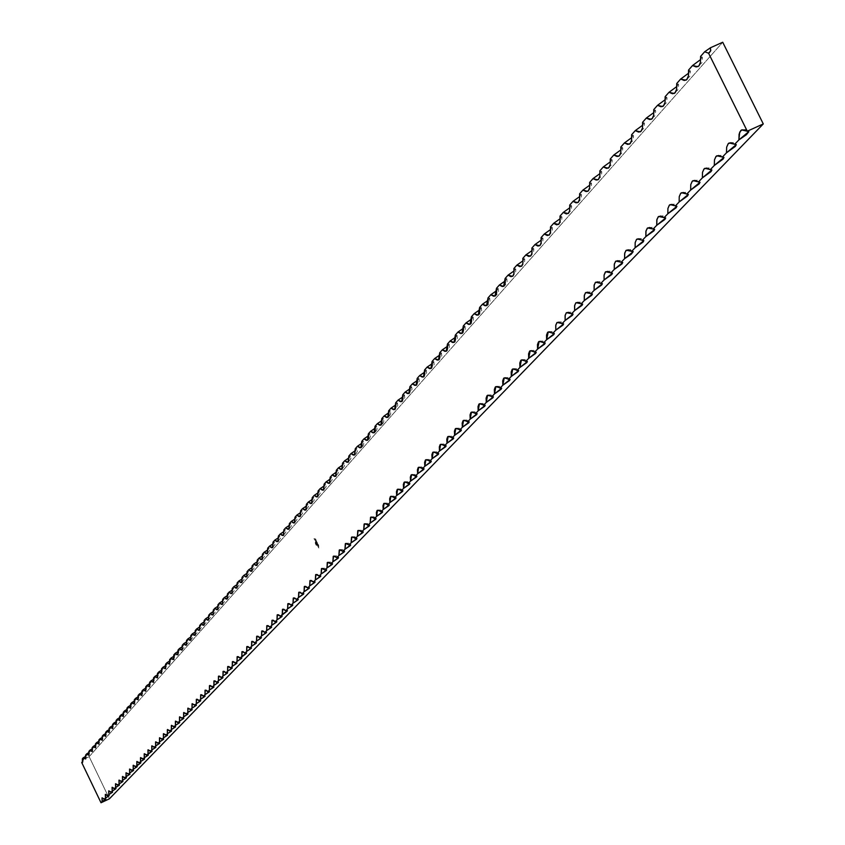 <?xml version="1.0" encoding="UTF-8"?>
<svg xmlns="http://www.w3.org/2000/svg" width="845" height="845" viewBox="0 0 845 845"><rect width="100%" height="100%" fill="white"/><g stroke="black" fill="none" stroke-linecap="round" stroke-linejoin="round"><path stroke-width="0.63" stroke-dasharray="4.22 3.17" d="M83.951 758.546L82.704 759.687L82.778 761.377L82.704 759.687L89.169 756.666L109.406 798.81L89.169 756.666L722.718 42.25L89.169 756.666L82.704 759.687L83.951 758.546L82.377 758.768L83.951 758.546L82.377 762.623M316.97 542.173L316.41 541.201L316.97 542.173M318.047 544.497L318.121 545.236L318.047 544.497M318.945 546.25L318.385 545.279L318.945 546.25M315.988 542.152L315.565 541.085L315.988 542.152M317.593 545.458L317.181 544.381L317.593 545.458M318.311 546.778L317.952 545.733L318.311 546.778M318.924 548.014L318.449 547.021L318.924 548.014M315.745 539.554L315.512 538.772L315.745 539.554M317.023 544.138L316.347 542.427L317.023 544.138M315.269 540.346L314.731 539.353L315.269 540.346M315.671 543.081L316.4 545.458L316.812 544.655L316.305 543.356L316.315 545.131L315.396 542.807L316.315 545.131L316.252 543.409L316.695 544.275L316.4 545.458L315.291 543.356L316.294 545.5L316.822 544.761L316.188 543.409L316.21 545.183L315.671 543.081M317.128 542.564L317.583 543.208L317.139 542.532M316.421 541.043L315.977 540.008L316.305 541.096M314.435 538.487L314.351 539.395L314.435 538.487M601.513 171.229L600.013 173.563L601.503 171.218L599.855 170.848L601.798 171.968L601.365 176.299L597.774 179.879M611.907 159.42L610.407 161.796L611.907 159.43L610.259 159.029L612.192 160.17L611.748 164.564L608.104 168.197M622.48 147.41L620.99 149.808L622.48 147.421L620.843 147.009L622.776 148.171L622.321 152.618L618.624 156.304M633.254 135.179L631.764 137.598L633.254 135.2L631.616 134.767L633.549 135.95L633.085 140.45L629.324 144.189M644.217 122.726L642.728 125.176L644.228 122.757L642.591 122.293L644.513 123.507L644.048 128.07L640.225 131.862M655.382 110.051L653.893 112.522L655.403 110.093L653.766 109.596L655.688 110.832L655.202 115.459L651.326 119.303M666.758 97.133L665.269 99.636L666.779 97.186L665.142 96.668L667.064 97.925L666.568 102.615L662.617 106.523M678.345 83.972L676.856 86.496L678.366 84.035L676.739 83.497L678.651 84.764L678.144 89.528L674.141 93.489M690.154 70.557L688.664 73.124L690.185 70.642L688.559 70.072L690.46 71.371L689.942 76.198L685.876 80.222M702.184 56.89L700.706 59.488L702.216 56.985L700.6 56.393L702.501 57.713L701.973 62.604L697.833 66.692M85.82 756.106L87.183 754.902L85.609 755.103L87.172 754.881L85.599 758.99M89.074 752.42L90.436 751.205L88.862 751.406L90.436 751.184L88.852 755.314M92.358 748.691L93.732 747.476L92.147 747.667L93.721 747.455L92.137 751.606M95.686 744.931L97.059 743.706L95.464 743.896L97.048 743.684L95.443 747.857M99.034 741.128L100.418 739.893L98.823 740.083L100.407 739.871L98.791 744.075M102.425 737.284L103.808 736.048L102.213 736.238L103.798 736.027L102.171 740.252M105.847 733.407L107.23 732.171L105.636 732.351L107.22 732.14L105.593 736.396M109.311 729.488L110.695 728.242L109.089 728.422L110.684 728.221L109.037 732.488M112.807 725.528L114.191 724.281L112.586 724.45L114.181 724.249L112.522 728.548M116.335 721.535L117.719 720.278L116.114 720.436L117.708 720.246L116.05 724.566M119.905 717.489L121.289 716.222L119.684 716.391L121.279 716.201L119.599 720.553M123.507 713.402L124.902 712.134L123.285 712.293L124.891 712.103L123.201 716.486M127.151 709.282L128.546 708.004L126.93 708.163L128.535 707.973L126.834 712.377M130.827 705.11L132.221 703.832L130.605 703.98L132.211 703.8L130.5 708.226M134.545 700.896L135.95 699.607L134.323 699.755L135.939 699.576L134.207 704.033M138.305 696.639L139.71 695.351L138.084 695.488L139.7 695.308L137.957 699.797M142.108 692.33L143.513 691.03L141.875 691.168L143.502 690.999L141.749 695.509M145.942 687.978L147.357 686.679L145.72 686.805L147.347 686.636L145.583 691.189M149.829 683.584L151.234 682.274L149.597 682.401L151.223 682.232L149.449 686.805M153.748 679.137L155.163 677.827L153.526 677.943L155.153 677.774L153.367 682.38M157.719 674.648L159.135 673.328L157.487 673.433L159.124 673.275L157.318 677.912M161.733 670.096L163.148 668.775L161.501 668.881L163.138 668.722L161.321 673.391M165.778 665.501L167.204 664.17L165.557 664.265L167.194 664.117L165.367 668.817M169.887 660.864L171.303 659.522L169.655 659.618L171.292 659.47L169.454 664.191M174.028 656.164L175.454 654.822L173.795 654.907L175.443 654.759L173.584 659.522M178.221 651.41L179.647 650.058L177.989 650.143L179.636 650.006L177.767 654.801M182.467 646.605L183.703 645.094L182.235 645.327L183.883 645.189L184.136 647.291L181.992 650.016M186.756 641.746L188.002 640.225L186.523 640.447L188.171 640.32L188.424 642.432L186.27 645.179M191.086 636.834L192.343 635.303L190.854 635.524L192.512 635.398L192.766 637.521L190.6 640.288M195.48 631.87L196.737 630.317L195.248 630.539L196.906 630.423L197.16 632.556L194.973 635.345M199.916 626.832L201.173 625.279L199.684 625.501L201.342 625.385L201.659 627.117L199.399 630.349M204.405 621.751L205.673 620.188L204.173 620.399L205.831 620.283L206.095 622.459L203.877 625.279M208.947 616.607L210.215 615.023L208.715 615.234L210.384 615.128L210.637 617.315L208.398 620.167M213.542 611.4L214.82 609.805L213.31 610.016L214.979 609.91L215.243 612.118L212.982 614.98M218.2 606.129L219.468 604.534L217.957 604.735L219.626 604.64L219.89 606.858L217.619 609.741M222.9 600.795L224.178 599.189L222.668 599.38L224.337 599.295L224.601 601.524L222.309 604.439M227.664 595.398L228.942 593.781L227.432 593.972L229.101 593.887L229.365 596.137L227.062 599.073M232.481 589.937L233.769 588.31L232.248 588.5L233.928 588.416L234.192 590.687L231.868 593.634M237.36 584.413L238.649 582.775L237.128 582.955L238.808 582.881L239.072 585.162L236.727 588.141M242.304 578.814L243.592 577.167L242.061 577.346L243.751 577.272L244.015 579.575L241.649 582.575M247.3 573.153L248.599 571.495L247.067 571.664L248.747 571.6L249.021 573.924L246.634 576.945M252.359 567.418L253.658 565.749L252.127 565.918L253.817 565.854L254.081 568.199L251.683 571.241M257.482 561.619L258.792 559.929L257.25 560.098L258.94 560.045L259.204 562.4L256.785 565.463M262.679 555.735L263.978 554.045L262.436 554.204L264.126 554.151L264.4 556.528L261.961 559.622M267.928 549.789L269.238 548.078L267.685 548.225L269.386 548.194L269.661 550.581L267.189 553.697M273.252 543.757L274.562 542.046L273.009 542.184L274.709 542.152L274.984 544.56L272.491 547.708M278.639 537.652L279.959 535.931L278.396 536.068L280.096 536.036L280.371 538.466L277.868 541.634M284.089 531.473L285.42 529.73L283.857 529.868L285.557 529.847L285.832 532.297L283.297 535.487M289.624 525.21L290.944 523.456L289.381 523.583L291.081 523.573L291.367 526.044L288.81 529.255M295.222 518.862L296.553 517.098L294.989 517.224L296.69 517.214L296.965 519.707L294.387 522.949M300.894 512.44L302.235 510.665L300.662 510.771L302.362 510.771L302.647 513.285L300.038 516.559M306.64 505.923L307.981 504.138L306.408 504.243L308.108 504.254L308.393 506.778L305.774 510.084M312.47 499.332L313.812 497.525L312.228 497.631L313.939 497.642L314.224 500.187L311.573 503.525M318.375 492.646L319.716 490.829L318.132 490.924L319.843 490.945L320.128 493.512L317.456 496.871M324.353 485.864L325.705 484.037L324.11 484.122L325.821 484.153L326.107 486.752L323.413 490.142M330.416 478.999L331.768 477.161L330.184 477.235L331.884 477.277L332.18 479.886L329.455 483.308M336.563 472.038L337.916 470.179L336.321 470.253L338.032 470.295L338.327 472.936L335.571 476.39M342.785 464.982L344.147 463.113L342.552 463.176L344.264 463.229L344.559 465.891L341.781 469.366M349.101 457.821L350.474 455.941L348.869 455.994L350.58 456.057L350.876 458.74L348.066 462.257M355.513 450.565L356.875 448.674L355.28 448.716L356.991 448.79L357.287 451.494L356.115 453.807L354.446 455.043M361.998 443.213L363.382 441.312L361.766 441.343L363.487 441.417L363.783 444.153L362.928 446.075L360.921 447.734M368.589 435.756L369.962 433.834L368.357 433.855L370.068 433.939L370.363 436.707L369.17 439.051L367.48 440.319M375.264 428.183L376.648 426.25L375.032 426.271L376.754 426.366L377.05 429.144L375.835 431.52L374.124 432.798M382.046 420.514L383.429 418.571L381.813 418.571L383.524 418.676L383.82 421.486L382.943 423.461L380.873 425.172M388.911 412.73L390.305 410.765L388.689 410.765L390.401 410.871L390.696 413.712L389.809 415.698L387.718 417.43M397.372 402.959L395.882 404.829L397.382 403.213L395.661 402.843L397.372 402.959L397.763 405.262L396.77 407.839L394.657 409.582M404.449 394.932L402.959 396.812L404.449 395.196L402.738 394.805L404.449 394.932L404.755 397.815L403.836 399.854L401.702 401.618M411.631 386.778L410.142 388.679L411.631 387.063L409.909 386.651L411.631 386.778L412.022 389.133L411.008 391.753L408.853 393.538M418.909 378.518L417.419 380.43L418.919 378.803L417.198 378.37L418.909 378.518L419.31 380.884L418.286 383.535L416.099 385.331M426.313 370.121L424.813 372.053L426.313 370.416L424.591 369.962L426.313 370.121L426.619 373.089L425.669 375.191L423.461 377.007M433.812 361.597L432.323 363.551L433.812 361.913L432.101 361.438L433.812 361.597L434.119 364.607L433.168 366.719L430.939 368.557M441.439 352.957L439.939 354.921L441.439 353.273L439.727 352.777L441.439 352.957L441.745 355.977L440.403 358.586L438.523 359.981M449.17 344.168L447.681 346.154L449.17 344.496L447.459 343.989L449.17 344.168L449.487 347.232L448.505 349.397L446.223 351.277M457.029 335.254L455.529 337.261L457.029 335.592L455.318 335.064L457.029 335.254L457.346 338.349L456.342 340.535L454.04 342.436M465.003 326.202L463.514 328.219L465.003 326.55L463.303 325.99L465.003 326.202L465.32 329.318L464.317 331.536L461.983 333.458M473.105 317.002L471.616 319.04L473.105 317.371L471.404 316.78L473.105 317.002L473.422 320.16L472.017 322.874L470.042 324.332M481.344 307.654L479.844 309.714L481.333 308.034L479.633 307.432L481.344 307.654L481.661 310.844L480.235 313.59L478.238 315.069M489.699 298.169L488.209 300.239L489.646 298.084L487.998 297.926L489.699 298.169L490.015 301.39L488.579 304.168L486.551 305.668M498.201 288.525L496.702 290.617L498.149 288.451L496.501 288.272L498.201 288.525L498.518 291.779L497.462 294.092L495.012 296.109M506.831 278.723L505.331 280.836L506.789 278.649L505.13 278.459L506.831 278.723L507.148 282.008L506.081 284.353L503.599 286.392M515.608 268.763L514.109 270.896L515.566 268.699L513.908 268.488L515.862 269.439L515.503 273.326L512.323 276.516M524.523 258.633L523.023 260.799L524.481 258.581L522.833 258.359L524.787 259.32L524.418 263.26L521.196 266.481M533.586 248.345L532.096 250.521L533.554 248.293L531.896 248.05L533.85 249.032L533.48 253.014L530.216 256.288M542.807 237.878L541.307 240.086L542.775 237.836L541.117 237.572L543.071 238.575L542.691 242.61L539.385 245.916M552.176 227.242L550.676 229.46L552.155 227.199L550.496 226.925L552.45 227.939L552.06 232.016L548.711 235.375M561.703 216.415L560.214 218.665L561.682 216.383L560.034 216.088L561.988 217.123L561.587 221.253L558.186 224.654M571.4 205.409L569.91 207.68L571.389 205.377L569.731 205.071L571.685 206.127L571.273 210.299L567.829 213.743M581.265 194.213L579.776 196.505L581.254 194.192L579.596 193.854L581.55 194.941L581.138 199.166L577.642 202.652M591.299 182.816L589.81 185.139L591.289 182.805L589.641 182.446L591.585 183.555L591.162 187.833L587.613 191.361M83.454 757.553L87.172 754.881M86.686 753.877L90.436 751.184M89.95 750.17L93.721 747.455M93.246 746.42L97.048 743.684M96.583 742.628L100.407 739.871M99.953 738.805L103.798 736.027M103.343 734.949L107.22 732.14M106.787 731.041L110.684 728.221M110.251 727.101L114.181 724.249M113.758 723.119L117.708 720.246M117.297 719.095L121.279 716.201M120.877 715.028L124.891 712.103M124.49 710.92L128.535 707.973M128.144 706.769L132.211 703.8M131.841 702.575L135.939 699.576M135.57 698.34L139.7 695.308M139.34 694.051L143.502 690.999M143.154 689.721L147.347 686.636M147.009 685.337L151.223 682.232M150.906 680.912L155.153 677.774M154.846 676.444L159.124 673.275M158.818 671.923L163.138 668.722M162.842 667.349L167.194 664.117M166.919 662.723L171.292 659.47M171.028 658.044L175.443 654.759M175.19 653.322L179.636 650.006M179.404 648.537L183.883 645.189M183.661 643.7L188.171 640.32M187.96 638.82L192.512 635.398M192.311 633.866L196.906 630.423M196.716 628.87L201.342 625.385M201.173 623.8L205.831 620.283M205.684 618.688L210.384 615.128M210.236 613.502L214.979 609.91M214.852 608.263L219.626 604.64M219.52 602.96L224.337 599.295M224.252 597.584L229.101 593.887M229.027 592.155L233.928 588.416M233.864 586.652L238.808 582.881M238.765 581.096L243.751 577.272M243.73 575.456L248.747 571.6M248.747 569.752L253.817 565.854M253.827 563.985L258.94 560.045M258.971 558.133L264.126 554.151M264.179 552.218L269.386 548.194M269.46 546.219L274.709 542.152M274.794 540.156L280.096 536.036M280.213 534.008L285.557 529.847M285.695 527.776L291.081 523.573M291.24 521.471L296.69 517.214M296.87 515.08L302.362 510.771M302.563 508.605L308.108 504.254M308.34 502.046L313.939 497.642M314.192 495.402L319.843 490.945M320.118 488.663L325.821 484.153M326.128 481.84L331.884 477.277M332.222 474.922L338.032 470.295M338.391 467.908L344.264 463.229M344.654 460.789L350.58 456.057M350.992 453.585L356.991 448.79M357.435 446.276L363.487 441.417M363.952 438.861L370.068 433.939M370.575 431.341L376.754 426.366M377.282 423.715L383.524 418.676M384.095 415.983L390.401 410.871M317.509 545.68L317.076 544.433L317.509 545.68M317.54 545.447L317.128 544.571L317.54 545.447M317.509 544.877L317.635 545.405L317.509 544.877M317.657 545.976L317.952 546.525L317.657 545.976M318.259 547.222L318.576 547.813L318.259 547.222M315.967 539.797L315.396 538.825L315.998 539.775M315.681 539.459L315.512 538.772L315.681 539.459M315.534 539.554L315.396 538.825L315.576 539.511M316.051 542.68L316.896 544.212L316.051 542.68M315.829 542.458L315.46 541.138L315.829 542.458M315.935 542.141L315.512 541.275L315.935 542.141M314.72 539.363L315.122 540.515L314.615 539.406M315.058 540.388L314.773 539.522L315.058 540.388M315.903 543.409L316.305 544.518L315.903 543.409M316.474 544.402L315.85 543.398L316.474 544.402M315.681 542.078L316.072 543.166L315.681 542.078L315.174 542.553L315.681 542.078M315.544 543.969L315.565 542.131L316.368 544.455L315.66 542.448L315.544 543.821L316.21 545.183L316.188 543.409L316.727 544.983L316.294 545.5L315.544 543.969M318.354 545.3L318.818 546.324L318.354 545.3M318.491 545.912L318.533 545.384L318.491 545.912M318.882 546.123L318.449 545.405L318.755 546.187M318.438 545.057L318.28 544.444L318.438 545.057M318.121 545.236L317.878 544.117L318.121 545.236M317.488 543.472L317.762 544.043L317.488 543.472M317.382 543.145L317.192 542.448L317.498 543.103M316.379 541.222L316.833 542.247L316.516 541.149M316.505 541.835L316.548 541.307L316.505 541.835M316.907 542.046L316.474 541.328L316.907 542.046M315.956 540.705L315.998 540.177L315.956 540.705M316.357 540.906L315.924 540.198L316.22 540.98M314.002 538.677L314.351 539.395L314.002 538.677M314.794 539.691L315.164 540.346L314.794 539.691M102.139 797.817L105.868 799.032M105.467 794.342L109.216 795.557M108.836 790.835L112.596 792.061M112.227 787.286L116.008 788.512M115.659 783.706L119.451 784.942M119.113 780.093L122.937 781.329M122.62 776.439L126.454 777.675M126.148 772.742L130.003 773.988M129.718 769.013L133.594 770.27M133.33 765.253L137.217 766.51M136.975 761.44L140.883 762.708M140.65 757.595L144.59 758.863M144.368 753.708L148.329 754.986M148.129 749.779L152.111 751.057M151.931 745.818L155.924 747.096M155.776 741.804L159.789 743.093M159.652 737.748L163.687 739.048M163.571 733.65L167.637 734.949M167.542 729.51L171.619 730.819M171.546 725.327L175.644 726.637M175.602 721.091L179.721 722.412M179.7 716.813L183.84 718.134M183.84 712.483L188.002 713.814M188.023 708.11L192.216 709.441M192.259 703.695L196.473 705.026M196.536 699.216L200.772 700.558M200.867 694.696L205.124 696.048M205.25 690.122L209.528 691.474M209.676 685.496L213.986 686.858M214.155 680.816L218.485 682.179M218.686 676.084L223.048 677.447M223.27 671.289L227.654 672.673M227.918 666.452L232.312 667.825M232.607 661.55L237.033 662.934M237.35 656.586L241.807 657.98M242.156 651.569L246.634 652.963M247.025 646.488L251.525 647.893M251.937 641.355L256.479 642.76M256.922 636.148L261.485 637.563M261.961 630.888L266.545 632.303M267.062 625.553L271.678 626.979M272.227 620.156L276.875 621.593M277.456 614.695L282.135 616.142M282.758 609.171L287.458 610.608M288.113 603.573L292.845 605.02M293.542 597.901L298.306 599.348M299.046 592.155L303.83 593.612M304.612 586.335L309.428 587.803M310.252 580.441L315.1 581.92M315.967 574.473L320.846 575.952M321.755 568.431L324.543 568.167L326.666 569.91M327.628 562.305L330.437 562.041L332.56 563.795M333.564 556.094L336.426 555.841L338.539 557.594M339.584 549.81L342.489 549.556L344.591 551.31M345.689 543.441L348.615 543.177L350.728 544.951M351.879 536.976L354.847 536.723L356.939 538.487M358.143 530.428L361.142 530.174L363.244 531.949M364.501 523.794L367.522 523.53L369.635 525.315M370.944 517.066L373.955 516.791L376.109 518.587M377.472 510.243L380.503 509.968L382.679 511.774M384.105 503.324L387.242 503.071L389.334 504.866M390.812 496.311L394.013 496.068L396.083 497.853M397.625 489.192L400.847 488.949L402.938 490.744M404.533 481.977L407.554 481.661L409.878 483.541M411.547 474.658L414.853 474.415L416.934 476.231M418.655 467.232L421.739 466.915L424.074 468.806M425.869 459.701L429.007 459.384L431.33 461.275M433.189 452.054L436.601 451.811L438.682 453.638M440.615 444.301L443.805 443.974L446.149 445.885M448.156 436.432L451.6 436.168L453.733 438.016M455.814 428.436L459.057 428.109L461.423 430.031M463.578 420.324L466.852 419.997L469.228 421.93M471.468 412.085L474.763 411.758L477.161 413.691M479.474 403.73L482.812 403.392L485.21 405.336M487.607 395.238L490.934 394.879L493.385 396.844M495.867 386.609L499.258 386.26L501.687 388.225M504.254 377.852L507.687 377.504L510.116 379.468M512.778 368.948L516.242 368.6L518.682 370.575M521.428 359.907L524.893 359.537L527.386 361.544M530.227 350.717L533.734 350.348L536.237 352.354M539.173 341.391L542.744 341.021L545.226 343.028M548.257 331.895L551.87 331.525L554.362 333.543M557.499 322.251L561.101 321.861L563.647 323.899M566.889 312.449L570.745 312.111L573.079 314.097M576.438 302.478L580.124 302.077L582.68 304.126M586.155 292.328L590.116 292L592.44 293.997M596.031 282.019L599.834 281.628L602.369 283.677M606.076 271.53L609.921 271.129L612.477 273.188M616.301 260.851L620.156 260.44L622.744 262.52M626.694 249.993L630.602 249.581L633.201 251.662M637.288 238.945L641.27 238.533L643.848 240.614M648.062 227.696L652.308 227.337L654.674 229.365M659.026 216.246L663.114 215.824L665.702 217.915M670.191 204.585L674.331 204.152L676.919 206.254M681.566 192.713L685.749 192.28L688.358 194.382M693.153 180.619L697.431 180.186L699.998 182.288M704.952 168.292L709.282 167.859L711.86 169.961M716.972 155.744L721.366 155.311L723.943 157.413M729.214 142.953L733.671 142.509L736.248 144.622M741.709 129.919L746.209 129.465L748.807 131.588"/><path stroke-width="1.27" d="M722.718 42.25L763.288 123.93L109.406 798.81L763.288 123.93L747.286 131.197L708.564 53.203L704.667 51.767L710.381 47.795L722.718 42.25L710.381 47.795L710.624 50.932L708.564 53.203L747.286 131.197L748.839 131.672L746.441 134.693L738.889 139.932L739.692 132.147L741.899 129.834L745.258 130.098L747.286 131.197L763.288 123.93L722.718 42.25M593.021 178.601L600.013 173.563L593.021 178.601L589.641 182.446L593.021 178.601L596.295 180.091L598.64 179.225L599.865 176.056L599.855 170.848L603.298 166.93L610.407 161.796L603.298 166.93L599.855 170.848L599.855 176.119L598.503 179.372L597.753 179.89L593.021 178.601M610.259 159.029L613.766 155.047L620.99 149.808L613.766 155.047L610.259 159.029L610.248 164.3L609.002 167.511L606.615 168.408L603.298 166.93L608.094 168.197L608.854 167.68L610.238 164.374L610.259 159.029M620.843 147.009L624.413 142.953L631.764 137.598L624.413 142.953L620.843 147.009L620.821 152.343L619.543 155.596L617.125 156.526L613.766 155.047L618.603 156.304L619.385 155.776L620.811 152.427L620.843 147.009M631.616 134.767L635.25 130.637L642.728 125.176L635.25 130.637L631.616 134.767L631.585 140.164L630.275 143.47L627.814 144.421L624.413 142.953L629.314 144.199L630.106 143.65L631.564 140.249L631.616 134.767M642.591 122.293L646.288 118.089L653.893 112.522L646.288 118.089L642.591 122.293L642.538 127.764L641.207 131.123L638.704 132.105L635.25 130.637L640.214 131.862L641.017 131.313L642.517 127.859L642.591 122.293M653.766 109.596L657.537 105.319L665.269 99.636L657.537 105.319L653.766 109.596L653.692 115.131L652.329 118.543L649.794 119.557L646.288 118.089L651.315 119.314L652.139 118.744L653.681 115.247L653.766 109.596M665.142 96.668L668.986 92.306L676.856 86.496L668.986 92.306L665.142 96.668L665.057 102.277L663.663 105.731L661.086 106.776L657.537 105.319L662.617 106.523L663.462 105.952L665.047 102.393L665.142 96.668M676.739 83.497L680.658 79.05L688.664 73.124L680.658 79.05L676.739 83.497L676.644 89.169L675.218 92.686L672.588 93.753L668.986 92.306L674.141 93.489L674.997 92.908L676.623 89.306L676.739 83.497M688.559 70.072L692.541 65.54L700.706 59.488L692.541 65.54L688.559 70.072L688.443 75.818L686.974 79.388L684.302 80.497L680.658 79.05L685.876 80.222L686.753 79.631L688.411 75.965L688.559 70.072M700.6 56.393L704.667 51.767L700.6 56.393L700.463 62.213L698.973 65.836L696.248 66.977L692.541 65.54L697.833 66.692L699.111 65.667L700.431 62.361L700.6 56.393M83.454 757.553L85.599 758.99L85.609 755.103L86.686 753.877L85.609 755.103L85.746 758.873L83.454 757.553L82.377 758.768L85.82 756.106M86.686 753.877L88.841 755.314L88.862 751.406L89.95 750.17L88.862 751.406L89 755.198L86.686 753.877L89.074 752.42M92.137 751.606L92.147 747.667L93.246 746.42L92.147 747.667L92.285 751.49L89.95 750.17L92.358 748.691M93.246 746.42L95.443 747.857L95.464 743.896L96.583 742.628L95.464 743.896L95.601 747.74L93.246 746.42L95.686 744.931M98.791 744.075L98.823 740.083L99.953 738.805L98.823 740.083L98.95 743.959L96.583 742.628L99.034 741.128M99.953 738.805L102.171 740.252L102.213 736.238L103.343 734.949L102.213 736.238L102.329 740.135L99.953 738.805L102.425 737.284M103.343 734.949L105.583 736.396L105.636 732.351L106.787 731.041L105.636 732.351L105.752 736.27L103.343 734.949L105.847 733.407M106.787 731.041L109.037 732.499L109.089 728.422L110.251 727.101L109.089 728.422L109.206 732.361L106.787 731.041L109.311 729.488M112.522 728.548L112.586 724.45L113.758 723.119L112.586 724.45L112.691 728.422L110.251 727.101L112.807 725.528M113.758 723.119L116.04 724.577L116.114 720.436L117.297 719.095L116.114 720.436L116.209 724.44L113.758 723.119L116.335 721.535M117.297 719.095L119.599 720.553L119.684 716.391L120.877 715.028L119.684 716.391L119.768 720.415L117.297 719.095L119.905 717.489M120.877 715.028L123.19 716.486L123.285 712.293L124.49 710.92L123.285 712.293L123.37 716.349L120.877 715.028L123.507 713.402M126.834 712.377L126.93 708.163L128.144 706.769L126.93 708.163L127.003 712.24L124.49 710.92L127.151 709.282M128.144 706.769L130.489 708.237L130.605 703.98L131.841 702.575L130.605 703.98L130.679 708.089L128.144 706.769L130.827 705.11M131.841 702.575L134.207 704.043L134.323 699.755L135.57 698.34L134.323 699.755L134.397 703.896L131.841 702.575L134.545 700.896M135.57 698.34L137.957 699.797L138.084 695.488L139.34 694.051L138.084 695.488L138.147 699.649L135.57 698.34L138.305 696.639M141.749 695.509L141.875 691.168L143.154 689.721L141.875 691.168L141.939 695.372L139.34 694.051L142.108 692.33M145.583 691.189L145.72 686.805L147.009 685.337L145.72 686.805L145.773 691.041L143.154 689.721L145.942 687.978M147.009 685.337L149.438 686.816L149.597 682.401L150.906 680.912L149.597 682.401L149.649 686.658L147.009 685.337L149.829 683.584M150.906 680.912L153.357 682.39L153.526 677.943L154.846 676.444L153.526 677.943L153.558 682.232L150.906 680.912L153.748 679.137M154.846 676.444L157.307 677.912L157.487 673.433L158.818 671.923L157.487 673.433L157.519 677.753L154.846 676.444L157.719 674.648M161.321 673.391L161.501 668.881L162.842 667.349L161.501 668.881L161.522 673.233L158.818 671.923L161.733 670.096M162.842 667.349L165.356 668.817L165.557 664.265L166.919 662.723L165.557 664.265L165.567 668.659L162.842 667.349L165.778 665.501M169.454 664.191L169.655 659.618L171.028 658.044L169.655 659.618L169.665 664.033L166.919 662.723L169.887 660.864M171.028 658.044L173.574 659.522L173.795 654.907L175.19 653.322L173.795 654.907L173.806 659.353L172.729 659.438L171.028 658.044L174.028 656.164M175.19 653.322L177.756 654.801L177.989 650.143L179.404 648.537L177.989 650.143L177.989 654.632L176.901 654.717L175.19 653.322L178.221 651.41M179.404 648.537L181.992 650.016L182.235 645.327L183.661 643.7L182.235 645.327L182.214 649.847L181.115 649.942L179.404 648.537L182.467 646.605M186.27 645.179L186.523 640.447L187.96 638.82L186.523 640.447L186.502 645.01L185.393 645.105L183.661 643.7L186.756 641.746M187.96 638.82L190.59 640.299L190.854 635.524L192.311 633.866L190.854 635.524L190.822 640.119L189.702 640.225L187.96 638.82L191.086 636.834M192.311 633.866L194.963 635.355L195.248 630.539L196.716 628.87L195.248 630.539L195.206 635.165L194.075 635.282L192.311 633.866L195.48 631.87M199.399 630.349L199.684 625.501L201.173 623.8L199.684 625.501L199.631 630.159L198.49 630.275L196.716 628.87L199.916 626.832M201.173 623.8L203.867 625.289L204.173 620.399L205.684 618.688L204.173 620.399L204.12 625.099L202.958 625.215L201.173 623.8L204.405 621.751M205.684 618.688L208.398 620.167L208.715 615.234L210.236 613.502L208.715 615.234L208.652 619.976L207.49 620.103L205.684 618.688L208.947 616.607M210.236 613.502L212.972 614.991L213.31 610.016L214.852 608.263L213.31 610.016L213.236 614.79L212.063 614.928L210.236 613.502L213.542 611.4M217.619 609.741L217.957 604.735L219.52 602.96L217.957 604.735L217.873 609.541L216.69 609.689L214.852 608.263L218.2 606.129M219.52 602.96L222.298 604.439L222.668 599.38L224.252 597.584L222.668 599.38L222.573 604.238L221.369 604.386L219.52 602.96L222.9 600.795M224.252 597.584L227.051 599.073L227.432 593.972L229.027 592.155L227.432 593.972L227.326 598.862L226.111 599.02L224.252 597.584L227.664 595.398M231.868 593.634L232.248 588.5L233.864 586.652L232.248 588.5L232.132 593.433L230.907 593.591L229.027 592.155L232.481 589.937M233.864 586.652L236.716 588.141L237.128 582.955L238.765 581.096L237.128 582.955L237.001 587.93L235.766 588.099L233.864 586.652L237.36 584.413M241.649 582.575L242.061 577.346L243.73 575.456L242.061 577.346L241.934 582.363L240.688 582.532L238.765 581.096L242.304 578.814M243.73 575.456L246.624 576.945L247.067 571.664L248.747 569.752L247.067 571.664L246.92 576.723L245.663 576.903L243.73 575.456L247.3 573.153M251.683 571.241L252.127 565.918L253.827 563.985L252.127 565.918L251.968 571.019L250.69 571.199L248.747 569.752L252.359 567.418M253.827 563.985L256.774 565.474L257.25 560.098L258.971 558.133L257.25 560.098L257.081 565.242L255.792 565.432L253.827 563.985L257.482 561.619M258.971 558.133L261.95 559.622L262.436 554.204L264.179 552.218L262.436 554.204L262.256 559.39L260.957 559.591L258.971 558.133L262.679 555.735M264.179 552.218L267.178 553.707L267.685 548.225L269.46 546.219L267.685 548.225L267.495 553.464L266.186 553.676L264.179 552.218L267.928 549.789M272.491 547.708L273.009 542.184L274.794 540.156L273.009 542.184L272.808 547.465L271.477 547.687L269.46 546.219L273.252 543.757M274.794 540.156L277.847 541.645L278.396 536.068L280.213 534.008L278.396 536.068L278.185 541.391L276.843 541.613L274.794 540.156L278.639 537.652M283.297 535.487L283.857 529.868L285.695 527.776L283.857 529.868L283.624 535.234L282.272 535.466L280.213 534.008L284.089 531.473M288.81 529.255L289.381 523.583L291.24 521.471L289.381 523.583L289.148 529.002L287.765 529.245L285.695 527.776L289.624 525.21M291.24 521.471L294.377 522.96L294.989 517.224L296.87 515.08L294.989 517.224L294.725 522.685L293.342 522.939L291.24 521.471L295.222 518.862M296.87 515.08L300.028 516.57L300.662 510.771L302.563 508.605L300.662 510.771L300.387 516.295L298.982 516.559L296.87 515.08L300.894 512.44M305.774 510.084L306.408 504.243L308.34 502.046L306.408 504.243L306.122 509.81L304.707 510.084L302.563 508.605L306.64 505.923M311.573 503.525L312.228 497.631L314.192 495.402L312.228 497.631L311.932 503.25L310.495 503.525L308.34 502.046L312.47 499.332M314.192 495.402L317.445 496.881L318.132 490.924L320.118 488.663L318.132 490.924L317.826 496.596L316.368 496.881L314.192 495.402L318.375 492.646M320.118 488.663L323.403 490.142L324.11 484.122L326.128 481.84L324.11 484.122L323.793 489.846L322.315 490.153L320.118 488.663L324.353 485.864M329.455 483.308L330.184 477.235L332.222 474.922L330.184 477.235L329.835 483.013L328.346 483.319L326.128 481.84L330.416 478.999M332.222 474.922L335.56 476.39L336.321 470.253L338.391 467.908L336.321 470.253L335.972 476.084L334.462 476.411L332.222 474.922L336.563 472.038M341.781 469.366L342.552 463.176L344.654 460.789L342.552 463.176L342.183 469.059L340.662 469.397L338.391 467.908L342.785 464.982M348.066 462.257L348.869 455.994L350.992 453.585L348.869 455.994L348.478 461.94L346.936 462.289L344.654 460.789L349.101 457.821M350.992 453.585L354.435 455.054L355.28 448.716L357.435 446.276L355.28 448.716L354.868 454.726L353.305 455.075L350.992 453.585L355.513 450.565M357.435 446.276L360.899 447.744L361.766 441.343L363.952 438.861L361.766 441.343L362.03 445.199L361.343 447.406L359.769 447.765L357.435 446.276L361.998 443.213M363.952 438.861L367.459 440.319L368.357 433.855L370.575 431.341L368.357 433.855L368.61 437.752L367.913 439.981L366.318 440.361L363.952 438.861L368.589 435.756M370.575 431.341L374.113 432.798L375.032 426.271L377.282 423.715L375.032 426.271L375.286 430.2L374.578 432.45L372.951 432.841L370.575 431.341L375.264 428.183M377.282 423.715L380.863 425.172L381.813 418.571L384.095 415.983L381.813 418.571L382.056 422.542L381.327 424.813L379.69 425.215L377.282 423.715L382.046 420.514M384.095 415.983L387.697 417.441L388.689 410.765L391.003 408.135L388.689 410.765L388.922 414.768L388.182 417.071L386.524 417.483L384.095 415.983L388.911 412.73M391.003 408.135L395.882 404.829L391.003 408.135L393.453 409.645L395.133 409.212L395.893 406.889L395.661 402.843L398.006 400.171L402.959 396.812L398.006 400.171L395.661 402.843L394.647 409.582L391.003 408.135M402.738 394.805L405.114 392.101L410.142 388.679L405.114 392.101L402.738 394.805L402.959 398.882L402.188 401.238L400.488 401.681L398.006 400.171L401.692 401.618L402.738 394.805M409.909 386.651L412.328 383.905L417.419 380.43L412.328 383.905L409.909 386.651L410.131 390.77L409.35 393.147L407.628 393.601L405.114 392.101L408.832 393.538L409.909 386.651M417.198 378.37L419.648 375.581L424.813 372.053L419.648 375.581L417.198 378.37L417.419 382.531L416.617 384.94L414.874 385.404L412.328 383.905L416.089 385.341L417.198 378.37M424.591 369.962L427.084 367.131L432.323 363.551L427.084 367.131L424.591 369.962L424.803 374.166L423.989 376.606L422.225 377.092L419.648 375.581L423.451 377.018L424.591 369.962M432.101 361.438L434.626 358.565L439.939 354.921L434.626 358.565L432.101 361.438L432.302 365.674L431.478 368.145L429.682 368.642L427.084 367.131L430.918 368.568L432.101 361.438M439.727 352.777L442.294 349.862L447.681 346.154L442.294 349.862L439.727 352.777L439.918 357.065L439.073 359.558L437.256 360.076L434.626 358.565L438.502 359.991L439.727 352.777M447.459 343.989L450.068 341.021L455.529 337.261L450.068 341.021L447.459 343.989L447.649 348.309L446.783 350.844L444.945 351.372L442.294 349.862L446.202 351.277L447.459 343.989M455.318 335.064L457.969 332.053L463.514 328.219L457.969 332.053L455.318 335.064L455.497 339.426L454.621 341.993L452.751 342.542L450.068 341.021L454.029 342.436L455.318 335.064M463.303 325.99L465.986 322.938L471.616 319.04L465.986 322.938L463.303 325.99L463.472 330.406L462.574 333.004L460.683 333.564L457.969 332.053L461.962 333.458L463.303 325.99M471.404 316.78L474.129 313.685L479.844 309.714L474.129 313.685L471.404 316.78L471.563 321.248L470.654 323.878L468.732 324.448L465.986 322.938L470.031 324.343L471.404 316.78M479.633 307.432L482.411 304.284L488.209 300.239L482.411 304.284L479.633 307.432L479.791 311.942L478.851 314.604L476.918 315.196L474.129 313.685L478.217 315.079L479.633 307.432M487.998 297.926L490.818 294.725L496.702 290.617L490.818 294.725L487.998 297.926L488.146 302.489L487.195 305.182L485.22 305.795L482.411 304.284L486.54 305.668L487.998 297.926M496.501 288.272L499.363 285.018L505.331 280.836L499.363 285.018L496.501 288.272L496.638 292.877L495.666 295.602L493.66 296.236L490.818 294.725L494.99 296.109L496.501 288.272M505.13 278.459L508.046 275.153L514.109 270.896L508.046 275.153L505.13 278.459L505.257 283.117L504.264 285.885L502.247 286.529L499.363 285.018L503.578 286.392L505.13 278.459M513.908 268.488L516.865 265.129L523.023 260.799L516.865 265.129L513.908 268.488L514.024 273.199L513.01 275.998L510.961 276.664L508.046 275.153L512.64 276.336L513.929 273.833L513.908 268.488M522.833 258.359L525.833 254.936L532.096 250.521L525.833 254.936L522.833 258.359L522.939 263.112L521.904 265.953L519.823 266.64L516.865 265.129L521.523 266.302L522.939 263.122L522.833 258.359M531.896 248.05L534.959 244.575L541.307 240.086L534.959 244.575L531.896 248.05L532.001 252.856L530.945 255.739L528.833 256.447L525.833 254.936L530.544 256.098L531.896 253.521L531.896 248.05M541.117 237.572L544.233 234.044L550.676 229.46L544.233 234.044L541.117 237.572L541.201 242.441L540.124 245.356L537.98 246.085L534.959 244.575L539.723 245.726L541.096 243.106L541.117 237.572M550.496 226.925L553.655 223.333L560.214 218.665L553.655 223.333L550.496 226.925L550.57 231.836L549.472 234.794L547.296 235.544L544.233 234.044L549.049 235.174L550.454 232.533L550.496 226.925M560.034 216.088L563.245 212.433L569.91 207.68L563.245 212.433L560.034 216.088L560.098 221.063L558.967 224.052L556.76 224.833L553.655 223.333L558.534 224.453L559.981 221.77L560.034 216.088M569.731 205.071L573.005 201.353L579.776 196.505L573.005 201.353L569.731 205.071L569.784 210.099L568.632 213.13L566.393 213.933L563.245 212.433L568.189 213.542L569.657 210.817L569.731 205.071M579.596 193.854L582.923 190.072L589.81 185.139L582.923 190.072L579.596 193.854L579.638 198.945L578.466 202.029L576.184 202.853L573.005 201.353L577.621 202.663L578.339 202.156L579.628 198.998L579.596 193.854M635.134 247.743L635.165 242.621L636.454 239.536L638.873 238.755L642.253 240.35L645.844 236.611L645.886 231.435L647.207 228.308L649.668 227.495L653.09 229.079L656.745 225.288L656.808 220.049L658.149 216.869L660.653 216.035L664.117 217.619L667.835 213.753L667.92 208.451L669.293 205.229L671.838 204.363L675.345 205.948L679.137 202.008L679.243 196.642L680.637 193.368L683.225 192.48L686.784 194.065L690.65 190.051L690.766 184.622L692.192 181.295L694.822 180.376L698.435 181.96L702.375 177.873L702.501 172.369L703.969 169L706.642 168.049L710.307 169.623L714.31 165.462L714.469 159.885L715.958 156.462L718.683 155.491L722.401 157.054L726.478 152.818L726.658 147.167L728.189 143.692L730.946 142.689L734.727 144.252L738.889 139.932L734.727 144.252L736.28 144.696L735.34 146.386L726.478 152.818L722.401 157.054L723.964 157.476L723.045 159.135L714.31 165.462L710.307 169.623L711.881 170.025L710.994 171.641L702.375 177.873L698.435 181.96L700.019 182.33L699.153 183.914L690.65 190.051L686.784 194.065L688.369 194.413L687.534 195.956L679.137 202.008L675.345 205.948L676.929 206.275L676.127 207.796L667.835 213.753L664.117 217.619L665.702 217.925L664.92 219.415L656.745 225.288L653.09 229.079L654.674 229.375L653.914 230.822L645.844 236.611L642.253 240.35L643.837 240.614L643.108 242.029L635.134 247.743L631.606 251.409L635.134 247.743L635.165 242.642L636.517 239.462L637.267 238.955L643.848 240.614L635.134 247.743M589.641 182.446L589.662 187.601L588.469 190.727L586.155 191.572L582.923 190.072L587.602 191.371L588.331 190.864L589.652 187.653L589.641 182.446M82.377 758.768L82.736 762L81.711 762.517L101.02 802.75L102.118 801.609L102.002 797.923L104.326 799.307L105.435 798.155L105.329 794.448L107.674 795.842L108.794 794.67L108.688 790.941L111.044 792.325L112.174 791.152L112.079 787.392L114.455 788.786L115.596 787.593L115.501 783.811L117.899 785.206L119.05 784.012L118.965 780.199L121.374 781.593L122.546 780.379L122.462 776.544L124.891 777.939L126.074 776.713L125.989 772.858L128.44 774.252L129.634 773.017L129.56 769.13L132.031 770.524L133.235 769.277L133.161 765.369L135.654 766.764L136.869 765.496L136.805 761.556L139.309 762.961L140.545 761.683L140.481 757.712L143.006 759.116L144.252 757.828L144.199 753.835L146.745 755.229L148.002 753.93L147.959 749.906L150.526 751.311L151.794 749.99L151.751 745.945L154.339 747.339L155.628 746.008L155.586 741.931L158.195 743.325L159.494 741.984L159.473 737.875L162.103 739.28L163.412 737.917L163.391 733.787L166.042 735.182L167.363 733.809L167.352 729.647L170.025 731.041L171.355 729.657L171.355 725.464L174.049 726.858L175.401 725.454L175.401 721.229L178.126 722.633L179.489 721.207L179.499 716.951L182.235 718.356L183.618 716.919L183.64 712.631L186.396 714.025L187.791 712.578L187.822 708.258L190.6 709.663L192.016 708.194L192.047 703.843L194.857 705.237L196.283 703.748L196.325 699.375L197.434 699.322L199.166 700.769L200.603 699.269L200.656 694.854L201.765 694.801L203.508 696.248L204.976 694.727L205.029 690.28L206.159 690.228L207.912 691.675L209.391 690.133L209.454 685.654L210.595 685.601L212.359 687.048L213.859 685.496L213.933 680.975L215.084 680.912L216.869 682.369L218.38 680.795L218.464 676.253L219.615 676.18L221.422 677.637L222.953 676.053L223.038 671.458L224.21 671.384L226.027 672.852L227.569 671.247L227.675 666.62L228.858 666.547L230.685 668.004L232.248 666.378L232.364 661.719L233.558 661.635L235.406 663.103L236.991 661.466L237.107 656.766L238.311 656.671L240.17 658.149L241.776 656.48L241.902 651.748L243.128 651.653L244.997 653.132L246.624 651.442L246.761 646.678L247.997 646.573L249.888 648.052L251.525 646.351L251.683 641.545L252.919 641.429L254.831 642.918L256.489 641.186L256.658 636.338L257.915 636.232L259.837 637.721L261.517 635.968L261.686 631.078L262.964 630.962L264.907 632.451L266.608 630.687L266.788 625.754L268.076 625.627L270.03 627.127L271.752 625.332L271.953 620.367L273.252 620.23L275.227 621.73L276.97 619.913L277.171 614.906L278.48 614.759L280.477 616.269L282.251 614.431L282.462 609.372L283.793 609.224L285.8 610.734L287.585 608.875L287.818 603.784L289.159 603.626L291.187 605.136L293.004 603.256L293.247 598.112L294.599 597.954L296.648 599.464L298.486 597.563L298.739 592.377L300.102 592.208L302.172 593.729L304.031 591.796L304.306 586.567L305.689 586.388L307.77 587.909L309.65 585.955L309.935 580.673L311.33 580.494L313.442 582.015L315.343 580.04L315.639 574.716L317.055 574.515L319.188 576.047L321.111 574.04L321.427 568.674L322.853 568.474L325.008 570.005L326.962 567.967L327.279 562.548L328.726 562.337L330.902 563.879L332.877 561.819L333.215 556.348L334.683 556.126L336.87 557.668L338.877 555.577L339.236 550.063L340.715 549.841L342.922 551.384L344.961 549.261L345.33 543.694L346.83 543.462L349.059 545.004L351.119 542.86L351.509 537.24L353.02 536.997L355.28 538.54L357.372 536.374L357.773 530.702L359.305 530.449L361.575 532.001L363.699 529.794L364.121 524.069L365.663 523.805L367.966 525.358L370.11 523.129L370.554 517.341L372.117 517.066L374.441 518.629L376.616 516.369L376.374 512.63L377.071 510.528L378.666 510.243L381.01 511.806L383.218 509.514L382.975 505.743L383.693 503.62L385.299 503.324L387.665 504.887L389.904 502.564L389.672 498.761L390.401 496.606L392.027 496.3L394.414 497.874L396.685 495.508L396.463 491.674L397.203 489.498L398.851 489.181L401.269 490.755L403.572 488.357L403.35 484.491L404.1 482.294L405.769 481.967L408.209 483.541L410.554 481.111L410.332 477.203L411.103 474.985L412.782 474.636L415.254 476.21L417.631 473.749L417.419 469.809L418.201 467.56L419.912 467.211L422.405 468.785L424.813 466.292L424.612 462.31L425.405 460.039L427.137 459.669L429.661 461.254L432.101 458.719L431.901 454.695L432.714 452.402L434.467 452.022L437.013 453.607L439.495 451.029L439.305 446.973L440.129 444.65L441.903 444.259L444.481 445.843L446.994 443.234L446.815 439.136L447.66 436.78L449.455 436.379L452.064 437.963L454.621 435.312L454.441 431.182L455.297 428.806L457.124 428.383L459.754 429.978L462.352 427.285L462.183 423.102L463.06 420.694L464.898 420.271L467.57 421.856L470.2 419.12L470.042 414.906L470.929 412.476L472.799 412.022L475.503 413.617L478.164 410.839L478.016 406.582L478.925 404.121L480.826 403.656L483.551 405.251L486.266 402.431L486.118 398.132L487.047 395.64L488.97 395.164L491.727 396.759L494.483 393.897L494.346 389.545L495.286 387.021L497.24 386.524L500.029 388.13L502.828 385.214L502.701 380.831L503.662 378.264L505.637 377.757L508.468 379.363L511.309 376.405L511.193 371.969L512.176 369.381L514.172 368.853L517.034 370.459L519.918 367.459L519.812 362.97L520.816 360.35L522.854 359.812L525.738 361.406L528.674 358.364L528.579 353.833L529.604 351.171L531.663 350.612L534.589 352.217L537.568 349.122L537.483 344.538L538.529 341.845L540.62 341.274L543.578 342.869L546.609 339.722L546.535 335.095L547.602 332.37L549.715 331.779L552.714 333.374L555.799 330.173L555.735 325.505L556.823 322.737L558.967 322.125L562.01 323.719L565.136 320.466L565.083 315.745L566.192 312.946L568.379 312.312L571.452 313.907L574.632 310.601L574.589 305.827L575.73 302.985L577.938 302.33L581.054 303.925L584.296 300.566L584.265 295.729L585.416 292.856L587.666 292.18L590.824 293.785L594.12 290.363L594.098 285.473L595.281 282.557L597.563 281.86L600.753 283.455L604.101 279.98L604.101 275.037L605.305 272.079L607.618 271.361L610.861 272.956L614.273 269.418L614.273 264.422L615.509 261.422L617.864 260.683L621.138 262.277L624.603 258.676L624.635 253.616L625.891 250.574L628.279 249.814L633.201 251.652L631.278 254.134L624.603 258.676L621.138 262.277L622.744 262.51L622.047 263.872L614.273 269.418L610.861 272.956L612.456 273.167L611.791 274.509L604.101 279.98L600.753 283.455L602.358 283.656L601.714 284.955L594.12 290.363L590.824 293.785L592.429 293.954L591.796 295.232L584.296 300.566L581.054 303.925L582.659 304.094L582.057 305.341L574.632 310.601L571.452 313.907L573.058 314.055L572.466 315.28L565.136 320.466L562.01 323.719L563.615 323.857L563.045 325.05L555.799 330.173L552.714 333.374L554.32 333.49L553.771 334.673L546.609 339.722L543.578 342.869L545.183 342.975L544.655 344.126L537.568 349.122L534.589 352.217L536.195 352.302L535.677 353.432L528.674 358.364L525.738 361.406L527.343 361.48L526.847 362.589L519.918 367.459L517.034 370.459L518.64 370.511L518.154 371.599L511.309 376.405L508.468 379.363L510.074 379.405L509.609 380.472L502.828 385.214L500.029 388.13L501.634 388.161L501.18 389.207L494.483 393.897L491.727 396.759L493.332 396.78L492.888 397.805L486.266 402.431L483.551 405.251L485.146 405.262L484.734 406.265L478.164 410.839L475.503 413.617L477.098 413.617L476.686 414.61L470.2 419.12L467.57 421.856L469.165 421.845L468.774 422.817L462.352 427.285L459.754 429.978L461.349 429.947L460.979 430.897L454.621 435.312L452.064 437.963L453.659 437.932L453.29 438.872L446.994 443.234L444.481 445.843L446.075 445.801L445.727 446.72L439.495 451.029L437.013 453.607L438.608 453.554L438.27 454.452L432.101 458.719L429.661 461.254L431.246 461.19L430.918 462.078L424.813 466.292L422.405 468.785L423.989 468.721L423.672 469.588L417.631 473.749L415.254 476.21L416.838 476.136L416.532 476.981L410.554 481.111L408.209 483.541L409.793 483.446L409.498 484.28L403.572 488.357L401.269 490.755L402.843 490.66L402.558 491.473L396.685 495.508L394.414 497.874L395.988 497.768L395.724 498.571L389.904 502.564L387.665 504.887L389.239 504.771L388.975 505.563L383.218 509.514L381.01 511.806L382.574 511.69L382.32 512.461L376.616 516.369L374.441 518.629L376.004 518.503L375.761 519.263L370.11 523.129L367.966 525.358L369.529 525.22L369.297 525.97L363.699 529.794L361.575 532.001L363.139 531.854L362.917 532.593L357.372 536.374L355.28 538.54L356.833 538.392L356.622 539.121L351.119 542.86L349.059 545.004L350.612 544.845L350.411 545.564L344.961 549.261L342.922 551.384L344.475 551.215L344.274 551.912L338.877 555.577L336.87 557.668L338.422 557.499L338.232 558.186L332.877 561.819L330.902 563.879L332.444 563.699L332.265 564.375L326.962 567.967L325.008 570.005L326.54 569.826L326.371 570.481L321.111 574.04L319.188 576.047L320.72 575.857L320.561 576.512L315.343 580.04L313.442 582.015L314.974 581.825L314.815 582.469L309.65 585.955L307.77 587.909L309.302 587.708L309.154 588.342L304.031 591.796L302.172 593.729L303.704 593.517L303.556 594.141L298.486 597.563L296.648 599.464L298.169 599.263L298.042 599.865L293.004 603.256L291.187 605.136L292.708 604.925L292.581 605.527L287.585 608.875L285.8 610.734L287.321 610.523L287.194 611.104L280.477 616.269L281.987 616.047L281.881 616.628L276.97 619.913L275.227 621.73L276.737 621.497L276.621 622.068L271.752 625.332L270.03 627.127L271.541 626.895L271.435 627.455L266.608 630.687L264.907 632.451L266.407 632.218L266.312 632.768L261.517 635.968L259.837 637.721L261.337 637.479L261.242 638.017L256.489 641.186L254.831 642.918L256.331 642.675L256.246 643.203L251.525 646.351L249.888 648.052L251.377 647.809L251.303 648.337L246.624 651.442L244.997 653.132L246.413 653.396L240.17 658.149L241.596 658.403L236.991 661.466L235.406 663.103L236.822 663.346L232.248 666.378L230.685 668.004L232.111 668.237L227.569 671.247L226.027 672.852L227.453 673.074L222.953 676.053L221.422 677.637L222.837 677.848L218.38 680.795L216.869 682.369L218.285 682.57L213.859 685.496L212.359 687.048L213.785 687.238L209.391 690.133L207.912 691.675L209.338 691.844L204.976 694.727L203.508 696.248L204.944 696.407L200.603 699.269L199.166 700.769L200.592 700.917L196.283 703.748L194.857 705.237L196.283 705.385L192.016 708.194L190.6 709.663L192.037 709.789L187.791 712.578L186.396 714.025L187.822 714.152L183.618 716.919L182.235 718.356L183.661 718.472L179.489 721.207L178.126 722.633L179.552 722.739L175.401 725.454L174.049 726.858L175.475 726.964L171.355 729.657L170.025 731.041L171.45 731.136L167.363 733.809L166.042 735.182L167.468 735.266L163.412 737.917L162.103 739.28L163.529 739.354L159.494 741.984L158.195 743.325L159.631 743.399L155.628 746.008L154.339 747.339L155.776 747.402L151.794 749.99L150.526 751.311L151.952 751.353L146.745 755.229L148.181 755.272L144.252 757.828L143.006 759.116L144.442 759.148L140.545 761.683L139.309 762.961L140.735 762.982L135.654 766.764L137.08 766.785L133.235 769.277L132.031 770.524L133.457 770.545L129.634 773.017L128.44 774.252L129.866 774.263L126.074 776.713L124.891 777.939L126.317 777.939L122.546 780.379L121.374 781.593L122.8 781.593L119.05 784.012L117.899 785.206L119.325 785.195L115.596 787.593L114.455 788.786L115.881 788.765L112.174 791.152L111.044 792.325L112.469 792.304L108.794 794.67L107.674 795.842L109.089 795.81L105.435 798.155L104.326 799.307L105.741 799.275L101.02 802.75L109.406 798.81L101.02 802.75L81.711 762.517L82.778 761.377L81.711 762.517L82.377 762.623L82.377 758.768M102.118 801.609L102.139 797.817L104.326 799.307L105.868 799.032L102.118 801.609M105.435 798.155L105.467 794.342L107.674 795.842L109.216 795.567L105.435 798.155M108.794 794.67L108.825 790.835L111.044 792.325L112.596 792.061L108.794 794.67M112.174 791.152L112.216 787.286L114.455 788.786L116.008 788.512L112.174 791.152M115.596 787.593L115.649 783.706L117.899 785.206L119.451 784.942L115.596 787.593M119.05 784.012L119.113 780.093L121.374 781.593L122.937 781.329L119.05 784.012M122.546 780.379L122.609 776.439L124.891 777.939L126.454 777.675L122.546 780.379M126.074 776.713L126.137 772.752L128.44 774.252L130.003 773.988L126.074 776.713M129.634 773.017L129.707 769.024L132.031 770.524L133.594 770.27L129.634 773.017M133.235 769.277L133.32 765.253L135.654 766.764L137.217 766.51L133.235 769.277M136.869 765.496L136.964 761.44L139.309 762.961L140.883 762.708L136.869 765.496M140.545 761.683L140.64 757.595L143.006 759.116L144.59 758.863L140.545 761.683M144.252 757.828L144.368 753.708L146.745 755.229L148.329 754.986L144.252 757.828M148.002 753.93L148.129 749.79L150.526 751.311L152.111 751.057L148.002 753.93M151.794 749.99L151.92 745.818L154.339 747.339L155.924 747.096L151.794 749.99M155.628 746.008L155.765 741.804L158.195 743.325L159.789 743.093L155.628 746.008M159.494 741.984L159.642 737.748L162.103 739.28L163.687 739.048L159.494 741.984M163.412 737.917L163.571 733.661L166.042 735.182L167.637 734.949L163.412 737.917M167.363 733.809L167.532 729.51L170.025 731.041L171.619 730.819L167.363 733.809M171.355 729.657L171.535 725.327L174.049 726.858L175.644 726.637L171.355 729.657M175.401 725.454L175.591 721.091L178.126 722.633L179.721 722.412L175.401 725.454M179.489 721.207L179.689 716.813L182.235 718.356L183.84 718.134L179.489 721.207M183.618 716.919L183.83 712.493L186.396 714.025L188.002 713.814L183.618 716.919M187.791 712.578L188.012 708.121L190.6 709.663L192.216 709.451L187.791 712.578M192.016 708.194L192.248 703.695L194.857 705.237L196.473 705.026L192.016 708.194M196.283 703.748L196.526 699.227L199.166 700.769L200.772 700.558L196.283 703.748M200.603 699.269L200.856 694.696L203.508 696.248L205.134 696.048L200.603 699.269M204.976 694.727L205.24 690.122L207.912 691.675L209.528 691.474L204.976 694.727M209.391 690.133L209.666 685.496L212.359 687.048L213.986 686.858L209.391 690.133M213.859 685.496L214.144 680.816L216.869 682.369L218.485 682.179L213.859 685.496M218.38 680.795L218.675 676.084L221.422 677.637L223.048 677.458L218.38 680.795M222.953 676.053L223.26 671.3L226.027 672.852L227.654 672.673L222.953 676.053M227.569 671.247L227.907 666.452L230.685 668.004L232.322 667.835L227.569 671.247M232.248 666.378L232.597 661.55L235.406 663.103L237.033 662.934L232.248 666.378M236.991 661.466L237.339 656.597L240.17 658.149L241.807 657.98L236.991 661.466M241.776 656.48L242.145 651.579L244.997 653.132L246.645 652.974L241.776 656.48M246.624 651.442L247.015 646.499L249.888 648.052L251.525 647.893L246.624 651.442M251.525 646.351L251.926 641.355L254.831 642.918L256.479 642.76L251.525 646.351M256.489 641.186L256.912 636.158L259.837 637.721L261.485 637.563L256.489 641.186M261.517 635.968L261.95 630.888L264.907 632.451L266.555 632.313L261.517 635.968M266.608 630.687L267.052 625.564L270.03 627.127L271.678 626.979L266.608 630.687M271.752 625.332L272.217 620.167L275.227 621.73L276.875 621.593L271.752 625.332M276.97 619.913L277.445 614.706L280.477 616.269L282.135 616.142L276.97 619.913M282.251 614.431L282.748 609.171L285.8 610.734L287.458 610.618L282.251 614.431M287.585 608.875L288.103 603.573L291.187 605.136L292.845 605.02L287.585 608.875M293.004 603.256L293.532 597.901L296.648 599.464L298.306 599.359L293.004 603.256M298.486 597.563L299.035 592.155L302.172 593.729L303.83 593.612L298.486 597.563M304.031 591.796L304.601 586.345L307.77 587.909L309.428 587.803L304.031 591.796M309.65 585.955L310.242 580.452L313.442 582.015L315.1 581.92L309.65 585.955M315.343 580.04L315.956 574.484L319.188 576.047L320.846 575.963L315.343 580.04M321.111 574.04L321.744 568.442L325.008 570.005L326.666 569.921L321.111 574.04M326.962 567.967L327.617 562.316L330.902 563.879L332.56 563.795L326.962 567.967M332.877 561.819L333.553 556.105L336.87 557.668L338.539 557.594L332.877 561.819M338.877 555.577L339.574 549.82L342.922 551.384L344.591 551.31L338.877 555.577M344.961 549.261L345.679 543.441L349.059 545.004L350.728 544.951L344.961 549.261M351.119 542.86L351.869 536.987L356.949 538.497L351.119 542.86M357.372 536.374L358.132 530.438L363.244 531.949L357.372 536.374M363.699 529.794L364.491 523.794L369.635 525.315L363.699 529.794M370.11 523.129L370.934 517.066L376.109 518.598L370.11 523.129M376.616 516.369L377.462 510.253L382.679 511.785L376.616 516.369M383.218 509.514L384.084 503.335L389.334 504.866L383.218 509.514M389.904 502.564L390.802 496.321L396.094 497.863L389.904 502.564M396.685 495.508L397.615 489.202L402.938 490.755L396.685 495.508M403.572 488.357L404.523 481.988L409.888 483.541L403.572 488.357M410.554 481.111L411.526 474.668L416.934 476.231L410.554 481.111M417.631 473.749L418.645 467.243L424.074 468.806L417.631 473.749M424.813 466.292L425.859 459.712L431.33 461.286L424.813 466.292M432.101 458.719L433.179 452.064L438.682 453.638L432.101 458.719M439.495 451.029L440.604 444.312L446.149 445.885L439.495 451.029M446.994 443.234L448.135 436.432L453.733 438.027L446.994 443.234M454.621 435.312L455.793 428.447L461.423 430.042L454.621 435.312M462.352 427.285L463.556 420.335L469.239 421.93L462.352 427.285M470.2 419.12L471.447 412.096L477.161 413.701L470.2 419.12M478.164 410.839L479.453 403.73L485.21 405.336L478.164 410.839M486.266 402.431L487.586 395.238L493.385 396.854L486.266 402.431M494.483 393.897L495.846 386.619L501.687 388.235L494.483 393.897M502.828 385.214L504.233 377.863L510.126 379.479L502.828 385.214M511.309 376.405L512.757 368.959L518.693 370.585L511.309 376.405M519.918 367.459L521.418 359.917L527.396 361.544L519.918 367.459M528.674 358.364L530.216 350.728L536.237 352.365L528.674 358.364M537.568 349.122L539.152 341.391L545.226 343.028L537.568 349.122M546.609 339.722L548.236 331.905L554.362 333.543L546.609 339.722M555.799 330.173L555.83 324.934L557.151 322.452L563.647 323.899L555.799 330.173M565.136 320.466L565.178 315.164L566.53 312.65L573.09 314.097L565.136 320.466M574.632 310.601L574.695 305.235L576.079 302.679L582.68 304.137L574.632 310.601M584.296 300.566L584.37 295.137L585.775 292.55L592.451 293.997L584.296 300.566M594.12 290.363L594.204 284.86L595.651 282.23L602.379 283.688L594.12 290.363M604.101 279.98L604.09 275.069L605.685 271.752L612.477 273.199L604.101 279.98M614.273 269.418L614.399 263.777L615.899 261.073L622.744 262.52L614.273 269.418M624.603 258.676L624.751 252.961L626.303 250.226L633.201 251.662L624.603 258.676M645.844 236.611L646.024 230.748L647.64 227.928L654.674 229.365L645.844 236.611M656.745 225.288L656.945 219.341L658.604 216.478L665.702 217.915L656.745 225.288M667.835 213.753L667.92 208.44L669.388 205.134L670.169 204.596L676.919 206.254L667.835 213.753M679.137 202.008L679.243 196.631L680.743 193.262L681.545 192.713L688.358 194.382L679.137 202.008M690.65 190.051L690.766 184.59L692.308 181.179L693.132 180.629L699.998 182.288L690.65 190.051M702.375 177.873L702.512 172.338L704.096 168.873L704.931 168.303L711.86 169.972L702.375 177.873M714.31 165.462L714.469 159.853L716.095 156.336L716.951 155.755L723.943 157.413L714.31 165.462M726.478 152.818L726.668 147.125L728.327 143.555L729.203 142.963L736.259 144.622L726.478 152.818M738.889 139.932L739.09 134.154L740.801 130.531L741.688 129.929L748.807 131.588L738.889 139.932M92.126 751.606L89.95 750.17M98.78 744.075L96.583 742.628M112.512 728.559L110.251 727.101M126.824 712.377L124.49 710.92M141.738 695.519L139.34 694.051M145.572 691.189L143.154 689.721M161.31 673.391L158.818 671.923M169.444 664.202L166.919 662.723M186.259 645.189L183.661 643.7M199.388 630.349L196.716 628.87M217.609 609.752L214.852 608.263M231.857 593.644L229.027 592.155M241.638 582.585L238.765 581.096M251.673 571.241L248.747 569.752M272.481 547.708L269.46 546.219M283.286 535.498L280.213 534.008M288.8 529.266L285.695 527.776M305.753 510.095L302.563 508.605M311.562 503.525L308.34 502.046M329.434 483.319L326.128 481.84M341.771 469.376L338.391 467.908M348.055 462.268L344.654 460.789M704.667 51.767L710.381 47.795L710.74 50.499L709.335 52.739L708.564 53.203L704.667 51.767"/></g></svg>
